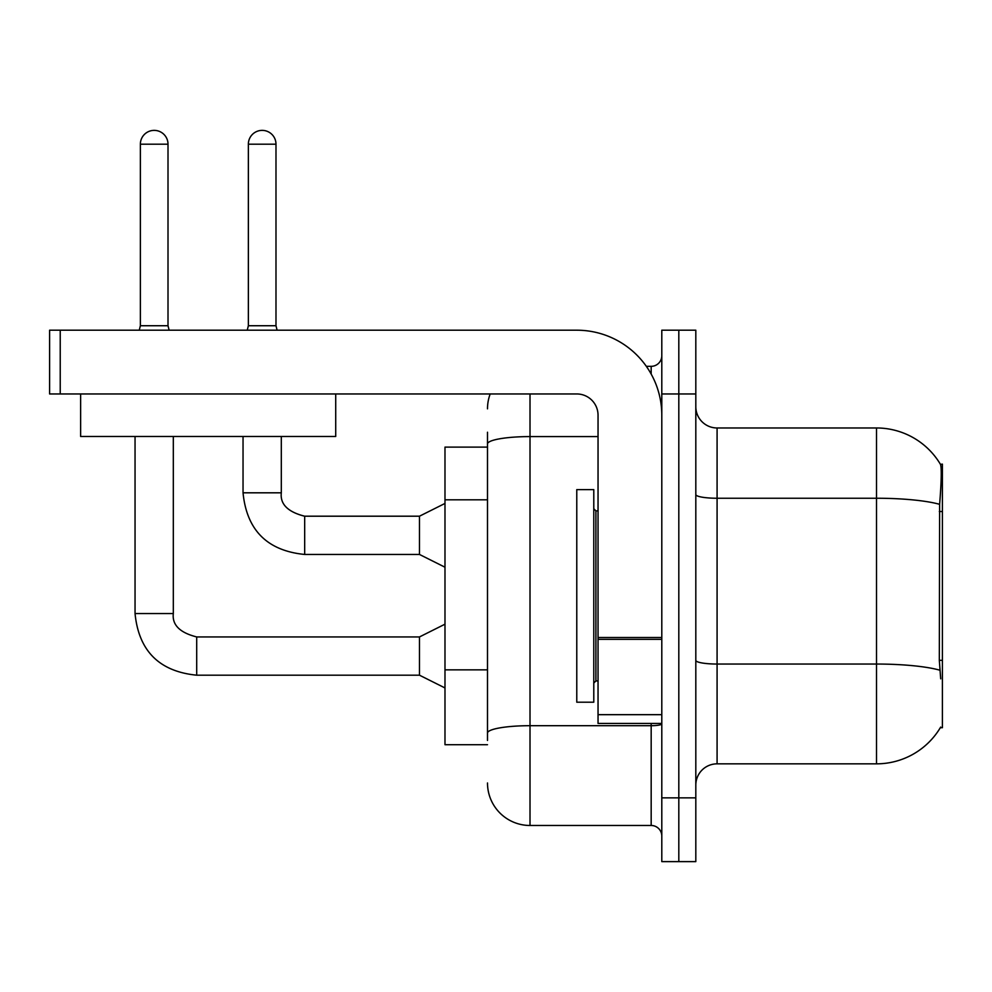 <?xml version="1.0" encoding="UTF-8"?>
<svg xmlns="http://www.w3.org/2000/svg" width="992" height="992" viewBox="0 0 992 992"><rect width="100%" height="100%" fill="white"/><g stroke="black" fill="none" stroke-linecap="round" stroke-linejoin="round"><path stroke-width="1.49" d="M940.689 678.813L939.325 660.337L939.622 504.32C941.458 481.207 941.743 467.889 940.466 464.38L942.4 464.12L942.4 727.706L940.304 727.706L940.689 727.074A74.4 74.4 0 0 1 876.506 763.84L717.08 763.84A21.254 21.254 0 0 0 695.814 785.094M487.494 447.107L444.986 447.107L444.986 744.707L487.494 744.707M678.813 797.853L678.813 861.626L695.814 861.626L695.814 797.853L678.813 797.853L678.813 861.626L661.8 861.626L661.8 797.853L678.813 797.853L678.813 393.96L678.813 797.853M661.8 797.853L661.8 330.2L678.813 330.2L678.813 393.96L678.813 330.2L695.814 330.2L695.814 797.853M939.622 504.32A74.4 12.921 180 0 0 876.506 498.244L876.506 427.974A74.4 74.4 0 0 1 940.466 464.38A74.4 74.4 0 0 0 876.506 427.974L717.08 427.974A21.254 21.254 0 0 1 695.814 406.72A21.254 21.254 0 0 0 717.08 427.974L717.08 763.84M487.494 740.454L487.494 684.74M530.013 393.96L530.013 825.48L651.174 825.48L651.174 723.453M646.338 366.333L651.174 366.333A10.627 10.627 0 0 0 661.8 355.706M487.494 484.927L487.494 432.227M661.8 723.85A10.627 1.848 0 0 1 651.174 725.698L530.013 725.698A42.52 7.378 180 0 0 487.494 733.076L487.494 443.982A42.52 7.378 180 0 1 530.013 436.592L598.04 436.592M661.8 836.12A10.627 10.627 0 0 0 651.174 825.48M487.494 408.84A42.52 42.52 0 0 1 490.184 393.96M530.013 825.48A42.52 42.52 0 0 1 487.494 782.973M576.774 595.907L576.774 702.2L593.786 702.2L593.786 489.626L576.774 489.626L576.774 595.907M661.8 723.453L598.04 723.453L598.04 637.496L661.8 637.496M661.8 415.226A85.027 85.027 0 0 0 576.774 330.2L60.227 330.2L60.227 393.96L576.774 393.96A21.254 21.254 0 0 1 598.04 415.226L598.04 637.496M60.227 393.96L49.6 393.96L49.6 330.2L60.227 330.2M335.718 393.96L335.718 436.48L80.637 436.48L80.637 393.96M168.008 325.736L140.368 325.736L140.368 144.2A13.814 13.814 0 0 1 154.182 130.374A13.814 13.814 0 0 1 168.008 144.2L168.008 325.736L169.124 330.2M444.986 687.952L419.48 675.192L419.48 636.938L444.986 624.179M135.048 436.48L135.048 613.552L173.315 613.552L173.315 436.48M275.987 325.736L248.36 325.736L248.36 144.2A13.814 13.814 0 0 1 262.173 130.374A13.814 13.814 0 0 1 275.987 144.2L275.987 325.736L277.103 330.2M444.986 567.213L419.48 554.454L419.48 516.2L444.986 503.44M243.04 436.48L243.04 492.813L281.306 492.813L281.306 436.48M942.4 660.337L939.325 660.337M942.4 511.537L939.325 511.537M487.494 499.807L444.986 499.807M487.494 669.86L444.986 669.86M876.506 763.84L876.506 498.244L717.08 498.244A21.254 3.695 0 0 1 695.814 494.549M939.846 670.195A74.4 12.921 180 0 0 876.506 664.045L717.08 664.045A21.254 3.695 -0 0 1 695.814 660.35M695.814 393.96L661.8 393.96M651.174 374.058L651.174 366.333M593.786 508.76L595.907 510.88L595.907 680.934L598.04 680.934M661.8 639.344L598.04 639.344M598.04 714.674L661.8 714.674M419.48 675.192L196.701 675.192C159.303 671.497 138.756 650.95 135.048 613.552C138.756 650.95 159.303 671.497 196.701 675.192C159.303 671.497 138.756 650.95 135.048 613.552C138.756 650.95 159.303 671.497 196.701 675.192C159.303 671.497 138.756 650.95 135.048 613.552C138.756 650.95 159.303 671.497 196.701 675.192C159.303 671.497 138.756 650.95 135.048 613.552C138.756 650.95 159.303 671.497 196.701 675.192C159.303 671.497 138.756 650.95 135.048 613.552C138.756 650.95 159.303 671.497 196.701 675.192C159.303 671.497 138.756 650.95 135.048 613.552C138.756 650.95 159.303 671.497 196.701 675.192C159.303 671.497 138.756 650.95 135.048 613.552C138.756 650.95 159.303 671.497 196.701 675.192C159.303 671.497 138.756 650.95 135.048 613.552C138.756 650.95 159.303 671.497 196.701 675.192C159.303 671.497 138.756 650.95 135.048 613.552C138.756 650.95 159.303 671.497 196.701 675.192L196.701 636.976M140.368 144.2L168.008 144.2M419.48 554.454L304.68 554.454C267.282 550.758 246.735 530.212 243.04 492.813C246.735 530.212 267.282 550.758 304.68 554.454C267.282 550.758 246.735 530.212 243.04 492.813C246.735 530.212 267.282 550.758 304.68 554.454C267.282 550.758 246.735 530.212 243.04 492.813C246.735 530.212 267.282 550.758 304.68 554.454C267.282 550.758 246.735 530.212 243.04 492.813C246.735 530.212 267.282 550.758 304.68 554.454C267.282 550.758 246.735 530.212 243.04 492.813C246.735 530.212 267.282 550.758 304.68 554.454C267.282 550.758 246.735 530.212 243.04 492.813C246.735 530.212 267.282 550.758 304.68 554.454C267.282 550.758 246.735 530.212 243.04 492.813C246.735 530.212 267.282 550.758 304.68 554.454C267.282 550.758 246.735 530.212 243.04 492.813C246.735 530.212 267.282 550.758 304.68 554.454C267.282 550.758 246.735 530.212 243.04 492.813C246.735 530.212 267.282 550.758 304.68 554.454L304.68 516.237C287.816 511.946 280.017 504.147 281.306 492.813C280.017 504.147 287.816 511.946 304.68 516.2C287.816 511.946 280.017 504.147 281.306 492.813C280.017 504.147 287.816 511.946 304.68 516.2C287.816 511.946 280.017 504.147 281.306 492.813C280.017 504.147 287.816 511.946 304.68 516.2C287.816 511.946 280.017 504.147 281.306 492.813C280.017 504.147 287.816 511.946 304.68 516.2C287.816 511.946 280.017 504.147 281.306 492.813C280.017 504.147 287.816 511.946 304.68 516.2C287.816 511.946 280.017 504.147 281.306 492.813C280.017 504.147 287.816 511.946 304.68 516.2C287.816 511.946 280.017 504.147 281.306 492.813C280.017 504.147 287.816 511.946 304.68 516.2C287.816 511.946 280.017 504.147 281.306 492.813C280.017 504.147 287.816 511.946 304.68 516.2C287.816 511.946 280.017 504.147 281.306 492.813C280.017 504.147 287.816 511.946 304.68 516.2L419.48 516.2M248.36 144.2L275.987 144.2M173.315 613.552C172.025 624.898 179.825 632.685 196.701 636.938C179.825 632.685 172.025 624.898 173.315 613.552C172.025 624.898 179.825 632.685 196.701 636.938C179.825 632.685 172.025 624.898 173.315 613.552C172.025 624.898 179.825 632.685 196.701 636.938C179.825 632.685 172.025 624.898 173.315 613.552C172.025 624.898 179.825 632.685 196.701 636.938C179.825 632.685 172.025 624.898 173.315 613.552C172.025 624.898 179.825 632.685 196.701 636.938C179.825 632.685 172.025 624.898 173.315 613.552C172.025 624.898 179.825 632.685 196.701 636.938C179.825 632.685 172.025 624.898 173.315 613.552C172.025 624.898 179.825 632.685 196.701 636.938C179.825 632.685 172.025 624.898 173.315 613.552C172.025 624.898 179.825 632.685 196.701 636.938C179.825 632.685 172.025 624.898 173.315 613.552C172.025 624.898 179.825 632.685 196.701 636.938C179.825 632.685 172.025 624.898 173.315 613.552C172.025 624.898 179.825 632.685 196.701 636.938L419.48 636.938M595.907 510.88L598.04 510.88M595.907 680.934L593.786 683.066M135.048 613.552C138.756 650.95 159.303 671.497 196.701 675.192M140.368 325.736L139.252 330.2M248.36 325.736L247.244 330.2"/></g></svg>
